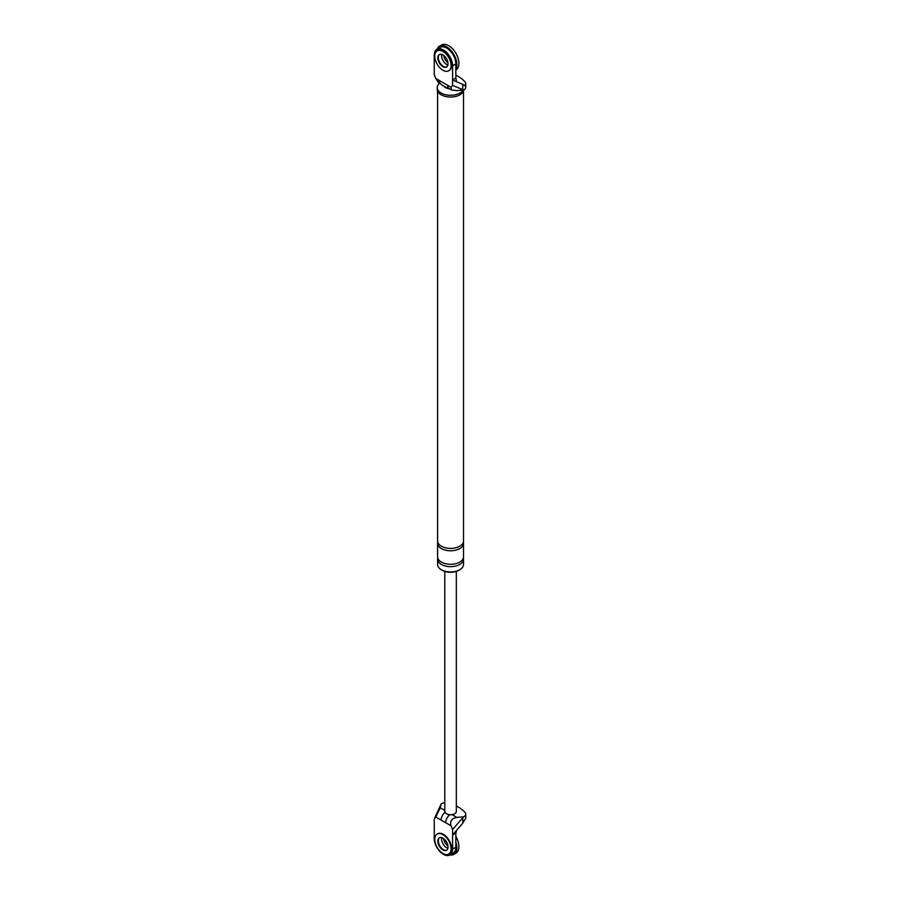 <?xml version="1.0" encoding="UTF-8"?>
<svg xmlns="http://www.w3.org/2000/svg" width="900" height="900" viewBox="0 0 900 900"><rect width="100%" height="100%" fill="white"/><g stroke="black" fill="none" stroke-linecap="round" stroke-linejoin="round"><path stroke-width="1.35" d="M437.062 49.241A14.4 8.314 60 0 1 439.481 46.181A14.4 8.314 60 0 1 446.681 46.89A14.4 8.314 60 0 1 455.85 69.064M446.681 64.53A7.2 4.163 60 0 1 441.731 54.428A7.2 4.163 60 0 0 446.681 64.53A7.2 4.163 60 0 0 447.874 65.047A7.2 4.163 60 0 1 446.681 64.53M439.481 46.181L441.517 45A14.4 8.314 60 0 1 448.729 45.709A14.4 8.314 60 0 1 458.134 58.41A14.4 8.314 60 0 1 455.929 69.953L455.85 69.986M447.952 62.843A7.2 4.163 60 0 1 443.689 55.462M455.85 842.062A14.4 8.314 60 0 1 453.892 854.37A14.4 8.314 60 0 1 450.034 854.933M446.681 847.778A7.2 4.163 60 0 1 441.731 837.664A7.2 4.163 -120 0 0 446.681 847.778A7.2 4.163 -120 0 0 447.874 848.295A7.2 4.163 60 0 1 446.681 847.778M455.85 836.438A14.4 8.314 60 0 1 455.929 853.189L453.892 854.37M447.952 846.079A7.2 4.163 60 0 1 443.689 838.699M448.931 70.65A11.52 6.649 -120 0 0 449.19 70.515A11.52 6.649 -120 0 0 450.956 61.279A11.52 6.649 -120 0 0 443.43 51.12A11.52 6.649 -120 0 0 437.67 50.557A11.52 6.649 -120 0 0 437.423 50.704M439.582 54.461A7.2 4.163 -120 0 0 438.795 60.3A7.2 4.163 -120 0 0 443.43 66.409A7.2 4.163 -120 0 0 446.76 66.904A7.2 4.163 60 0 1 443.43 66.409A7.2 4.163 60 0 1 438.795 60.3A7.2 4.163 60 0 1 439.582 54.461M442.924 51.413A11.52 6.649 -120 0 0 437.152 50.85A11.52 6.649 -120 0 0 435.386 60.075A11.52 6.649 -120 0 0 442.924 70.234A11.52 6.649 -120 0 0 448.684 70.808A11.52 6.649 -120 0 0 450.45 61.571A11.52 6.649 -120 0 0 442.924 51.413M442.924 66.701A7.2 4.163 -120 0 0 446.524 67.061A7.2 4.163 -120 0 0 447.626 61.29A7.2 4.163 -120 0 0 442.924 54.945A7.2 4.163 -120 0 0 439.312 54.585A7.2 4.163 -120 0 0 438.21 60.356A7.2 4.163 -120 0 0 442.924 66.701M448.931 853.886A11.52 6.649 -120 0 0 449.19 853.751A11.52 6.649 -120 0 0 450.956 844.515A11.52 6.649 -120 0 0 443.43 834.367A11.52 6.649 -120 0 0 437.67 833.794A11.52 6.649 -120 0 0 437.423 833.951M439.582 837.697A7.2 4.163 -120 0 0 438.795 843.536A7.2 4.163 -120 0 0 443.43 849.656A7.2 4.163 -120 0 0 446.76 850.14A7.2 4.163 -120 0 1 443.43 849.656A7.2 4.163 -120 0 1 438.795 843.536A7.2 4.163 -120 0 1 439.582 837.697M442.924 834.66A11.52 6.649 -120 0 0 437.152 834.086A11.52 6.649 -120 0 0 435.386 843.322A11.52 6.649 -120 0 0 442.924 853.481A11.52 6.649 -120 0 0 448.684 854.044A11.52 6.649 -120 0 0 450.45 844.819A11.52 6.649 -120 0 0 442.924 834.66M442.924 849.949A7.2 4.163 -120 0 0 446.524 850.309A7.2 4.163 -120 0 0 447.626 844.538A7.2 4.163 -120 0 0 442.924 838.192A7.2 4.163 -120 0 0 439.312 837.832A7.2 4.163 -120 0 0 438.21 843.604A7.2 4.163 -120 0 0 442.924 849.949M452.599 85.365L452.599 79.931L455.85 78.052L456.615 81.765L452.599 79.931L452.599 65.824A12.96 7.481 60 0 0 446.94 52.774A12.96 7.481 60 0 0 436.95 49.309A12.96 7.481 60 0 0 434.261 55.238L434.261 74.79L435.78 78.457L451.08 87.289L452.599 85.365L462.746 89.64L462.746 84.375L464.524 85.691A6.334 3.656 180 0 0 465.739 83.531L465.739 87.3A6.334 3.656 0 0 1 463.545 90.067L462.746 89.64M455.85 75.229A37.913 21.893 180 0 1 465.03 81.844A6.334 3.656 180 0 1 465.739 83.531M451.08 87.289L451.44 89.944L456.829 90.608L463.545 90.067M447.705 85.343A7.2 4.163 -60 0 0 449.19 88.639A7.2 4.163 -60 0 1 449.19 88.639C450.968 90.248 439.83 84.161 440.64 83.7L438.39 82.406L435.78 78.457M456.615 81.799L462.746 84.375M449.37 88.74A7.2 4.163 180 0 1 445.466 87.581A7.2 4.163 180 0 1 444.251 86.659M463.849 89.91A13.32 7.695 180 0 1 455.209 96.559A13.32 7.695 180 0 1 441.135 94.781A13.32 7.695 180 0 1 437.231 89.347L437.231 87.581A13.32 7.695 180 0 1 439.673 83.149M463.354 558A12.96 7.481 180 0 1 463.522 559.17L463.522 564.469A12.96 7.481 180 0 1 455.512 571.376A12.96 7.481 180 0 1 441.394 569.756A12.96 7.481 180 0 1 437.591 564.469L437.591 559.17A12.96 7.481 180 0 1 437.76 558M459.18 570.049A11.52 6.649 180 0 1 442.406 570.341A11.52 6.649 180 0 1 441.934 570.049M440.64 83.7A7.2 4.163 -60 0 1 439.155 80.404M436.95 49.309L440.201 47.419A12.96 7.481 60 0 1 450.191 50.895A12.96 7.481 60 0 1 455.85 63.945L452.599 65.824M455.85 78.052L455.85 63.945M463.522 91.125L463.522 540.945A12.96 7.481 180 0 1 455.512 547.852A12.96 7.481 180 0 1 441.394 546.233A12.96 7.481 180 0 1 437.591 540.945L437.591 91.125M463.354 542.115A12.96 7.481 180 0 1 463.522 543.296A12.96 7.481 180 0 1 455.512 550.215A12.96 7.481 180 0 1 441.394 548.584A12.96 7.481 180 0 1 437.591 543.296A12.96 7.481 180 0 1 437.76 542.115M463.151 90.101A13.32 7.695 180 0 1 441.135 93.015A13.32 7.695 180 0 1 437.231 87.581M463.522 559.17A12.96 7.481 180 0 1 455.512 566.089A12.96 7.481 180 0 1 441.394 564.469A12.96 7.481 180 0 1 437.591 559.17M463.522 543.296L463.522 556.819A12.96 7.481 180 0 1 455.512 563.738A12.96 7.481 180 0 1 441.394 562.118A12.96 7.481 180 0 1 437.591 556.819L437.591 543.296M445.702 822.746L435.78 817.009L434.261 818.933L434.261 838.485A12.96 7.481 -120 0 0 439.92 851.524A12.96 7.481 -120 0 0 449.91 855L453.173 853.121A12.96 7.481 -120 0 0 455.85 847.181L455.85 833.074L452.599 834.952L452.599 829.519L463.545 816.863L456.829 817.403C451.642 818.336 449.73 821.149 451.08 825.851L445.702 822.746A7.2 4.163 -60 0 1 449.674 814.714M462.746 817.954L462.746 823.219L464.524 820.001A6.334 3.656 0 0 0 465.739 817.852L465.739 814.084A6.334 3.656 0 0 0 465.03 812.408A37.913 21.893 180 0 0 456.322 806.006M462.746 823.219L452.599 834.952L452.599 849.071A12.96 7.481 -120 0 1 449.91 855M435.78 817.009L440.213 807.817L441.157 803.936L434.261 818.933M452.599 829.519L451.08 825.851M455.85 833.074L456.615 830.239M456.322 571.399L456.322 811.429A5.76 3.33 180 0 1 452.048 814.646A5.76 3.33 180 0 1 446.479 813.78A5.76 3.33 180 0 1 444.791 811.429L444.791 571.399M463.545 816.863A6.334 3.656 0 0 0 465.739 814.084M441.157 803.936A6.334 3.656 180 0 1 444.791 802.732M441.146 820.114A7.2 4.163 -60 0 1 444.96 812.227M452.048 814.646L456.829 817.403M455.85 847.181L452.599 849.071M440.213 807.817L444.791 810.461M449.19 88.639L451.44 89.944"/></g></svg>
